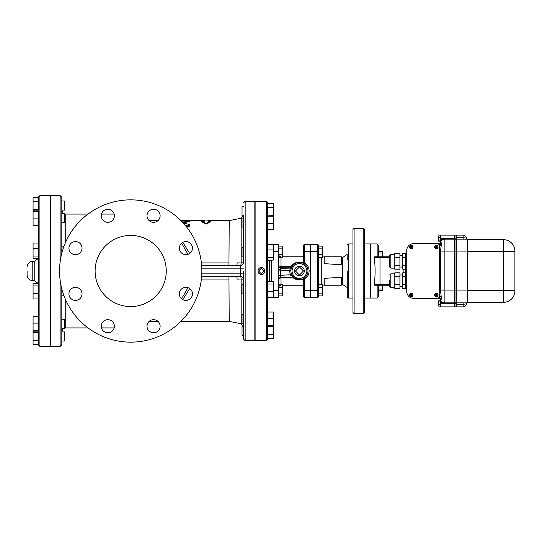 <?xml version="1.0" encoding="UTF-8"?>
<svg xmlns="http://www.w3.org/2000/svg" width="542" height="542" viewBox="0 0 542 542"><rect width="100%" height="100%" fill="white"/><g stroke="black" fill="none" stroke-linecap="round" stroke-linejoin="round"><path stroke-width="0.81" d="M59.545 271A71.151 71.151 0 0 0 166.265 332.619A71.151 71.151 0 0 0 166.265 209.381A71.151 71.151 0 0 0 59.545 271M148.935 321.589A6.545 6.545 0 0 1 159.89 324.522A6.545 6.545 0 0 1 151.868 332.537A6.545 6.545 0 0 1 148.935 321.589M107.824 319.672A6.545 6.545 0 0 1 113.488 329.489A6.545 6.545 0 0 1 102.153 329.489A6.545 6.545 0 0 1 107.824 319.672M80.108 289.245A6.545 6.545 0 0 1 77.174 300.193A6.545 6.545 0 0 1 69.152 292.179A6.545 6.545 0 0 1 80.108 289.245M82.025 248.128A6.545 6.545 0 0 1 72.201 253.798A6.545 6.545 0 0 1 72.201 242.457A6.545 6.545 0 0 1 82.025 248.128M112.451 220.411A6.545 6.545 0 0 1 101.496 217.477A6.545 6.545 0 0 1 109.518 209.463A6.545 6.545 0 0 1 112.451 220.411M153.562 222.328A6.545 6.545 0 0 1 147.898 212.511A6.545 6.545 0 0 1 159.233 212.511A6.545 6.545 0 0 1 153.562 222.328M181.279 252.755A6.545 6.545 0 0 1 184.212 241.807A6.545 6.545 0 0 1 192.234 249.821A6.545 6.545 0 0 1 181.279 252.755M179.361 293.872A6.545 6.545 0 0 1 189.185 288.202A6.545 6.545 0 0 1 189.185 299.543A6.545 6.545 0 0 1 179.361 293.872M187.952 287.653L181.651 298.845M181.651 243.155L187.952 254.347M95.121 271A35.576 35.576 0 0 1 148.481 240.194A35.576 35.576 0 0 1 148.481 301.806A35.576 35.576 0 0 1 95.121 271M182.817 299.638L189.707 288.54M189.707 253.46L182.817 242.362M228.941 265.309L201.617 265.309L236.556 265.309L228.941 265.309L229.219 220.628L207.959 220.628M243.453 215.465L243.453 262.524A2.845 0.434 0 0 1 241.163 262.951L237.118 262.897A2.845 0.562 90 0 1 236.556 265.309L240.607 265.336L240.607 273.846L201.787 273.846M180.94 321.372L229.219 321.372L228.941 276.691L201.617 276.691L240.607 276.664A2.845 0.576 -91.7 0 1 241.163 279.049L241.163 323.764L243.453 326.555M228.941 276.691L236.556 276.691A2.845 0.562 90 0 1 237.118 279.103L241.163 279.049A2.845 0.434 180 0 1 243.453 279.476L243.453 273.846L240.607 273.846L240.607 276.664A2.845 2.818 180 0 1 243.453 279.476L243.453 315.044M239.157 279.103L237.118 279.103M182.444 222.173L189.829 220.899L189.829 221.475L188.934 221.786L182.918 222.681M185.195 225.262L188.04 225.96L189.829 225.059L189.693 226.028L188.731 226.529L185.886 226.102M210.723 221.177L210.723 221.759L206.17 224.144L201.617 221.759L201.617 221.177L206.17 223.534L210.723 221.177L207.959 221.177L207.959 220.059L210.723 220.106L210.723 220.628M204.375 220.628L188.819 220.628M60.115 279.984L60.115 346.419L50.44 346.419L50.44 195.581L60.115 195.581L60.115 262.016M440.334 306.061L438.342 306.061L438.342 300.83L440.334 300.83M440.334 304.502L438.342 304.502M440.334 301.894L438.342 301.894M440.334 235.939L438.342 235.939L438.342 241.17L440.334 241.17M440.334 237.498L438.342 237.498M440.334 240.106L438.342 240.106M467.658 239.693L503.518 239.693A11.382 11.382 0 0 1 514.9 251.082L514.9 290.918A11.382 11.382 0 0 1 503.518 302.307L467.658 302.307M463.105 302.876L463.105 304.204L456.276 304.204L456.276 235.14L463.105 235.14A3.415 3.415 0 0 1 466.52 238.555L466.52 239.124L466.52 238.555A3.415 0.759 180 0 0 463.105 237.796L463.105 239.124M466.52 303.445A3.415 3.415 0 0 1 463.105 306.86L463.105 304.204A3.415 0.759 0 0 0 466.52 303.445L466.52 302.876M456.276 304.204L456.276 306.86L463.105 306.86M456.276 302.876L467.658 302.876L467.658 239.124L456.276 239.124M454.853 303.445L454.853 306.86L455.991 306.86L455.991 235.14L454.853 235.14L454.853 303.445L455.991 303.445M454.853 302.876L455.991 302.876M454.853 239.124L455.991 239.124M440.334 300.668A5.122 5.122 0 0 0 444.887 303.445L444.887 302.876L442.272 302.05A4.553 4.553 0 0 1 440.538 299.665A4.553 4.553 0 0 0 444.887 302.876A4.553 4.553 0 0 1 440.538 299.665L440.334 306.86L454.569 306.86L454.569 238.555L444.887 238.555L444.887 239.124L443.627 239.307M440.334 242.782L440.334 242.274L440.334 242.782M440.334 241.332L440.334 238.555L444.887 238.555A5.122 5.122 0 0 0 440.334 241.332L440.538 242.335A4.553 4.553 0 0 1 444.887 239.124L454.569 239.124M440.334 238.555L440.334 235.14L454.569 235.14L454.569 238.555M440.334 245.628L440.334 243.676M441.215 299.292L441.215 296.555L439.677 297.185L439.677 298.324A1.904 1.768 90 0 1 441.215 299.292L440.538 299.665A1.904 1.904 0 0 0 438.715 298.324A1.904 1.904 0 0 1 440.538 299.665A4.553 4.553 0 0 0 444.887 302.876L454.569 302.876M389.678 280.675L389.678 286.366L390.816 287.504L390.816 273.846L389.678 274.984M399.921 284.618L399.921 272.789L394.8 272.789L394.8 288.561L399.921 288.561L399.921 284.618L394.8 284.618M399.921 276.732L394.8 276.732M405.612 276.732L402.767 276.732L402.767 288.561L405.612 288.561M405.612 284.618L402.767 284.618M405.612 272.789L402.767 272.789L402.767 276.732M389.678 261.325L389.678 255.634L389.678 267.016L390.816 268.154L390.816 254.496L389.678 255.634M399.921 265.268L399.921 253.439L394.8 253.439L394.8 269.211L399.921 269.211L399.921 265.268L394.8 265.268M399.921 257.382L394.8 257.382M405.612 257.382L402.767 257.382L402.767 269.211L405.612 269.211M405.612 265.268L402.767 265.268M405.612 253.439L402.767 253.439L402.767 257.382M406.751 253.358L405.612 253.358L405.612 288.642L406.751 288.642M410.165 294.767L410.612 294.767L410.165 294.767M410.612 294.767L411.161 294.767L411.161 294.211A0.711 0.711 0 0 0 410.612 294.767M411.161 296.047L411.161 295.6L411.161 296.047M411.161 295.6L411.161 295.051L410.612 295.051A0.711 0.711 0 0 0 411.161 295.6M411.446 293.771L411.446 294.211L411.446 293.771M411.446 294.211L411.446 294.767L412.001 294.767A0.711 0.711 0 0 0 411.446 294.211M411.446 295.6L411.446 295.051L412.001 295.051A0.711 0.711 0 0 1 411.446 295.6M409.738 294.909A1.565 1.565 0 0 0 412.089 296.264A1.565 1.565 0 0 0 412.089 293.554A1.565 1.565 0 0 0 409.738 294.909M409.63 294.909A1.68 1.68 0 0 1 412.144 293.452A1.68 1.68 0 0 1 412.144 296.359A1.68 1.68 0 0 1 409.63 294.909M409.596 294.909A1.707 1.707 0 0 1 412.157 293.425A1.707 1.707 0 0 1 412.157 296.386A1.707 1.707 0 0 1 409.596 294.909M410.165 246.949L410.612 246.949L410.165 246.949M410.612 246.949L411.161 246.949L411.161 246.4A0.711 0.711 0 0 0 410.612 246.949M411.161 248.229L411.161 247.789L411.161 248.229M411.161 247.789L411.161 247.233L410.612 247.233A0.711 0.711 0 0 0 411.161 247.789M411.446 245.953L411.446 246.4L411.446 245.953M411.446 246.4L411.446 246.949L412.001 246.949A0.711 0.711 0 0 0 411.446 246.4M411.446 247.789L411.446 247.233L412.001 247.233A0.711 0.711 0 0 1 411.446 247.789M409.738 247.091A1.565 1.565 0 0 0 412.089 248.446A1.565 1.565 0 0 0 412.089 245.736A1.565 1.565 0 0 0 409.738 247.091M409.63 247.091A1.68 1.68 0 0 1 412.144 245.641A1.68 1.68 0 0 1 412.144 248.548A1.68 1.68 0 0 1 409.63 247.091M409.596 247.091A1.707 1.707 0 0 1 412.157 245.614A1.707 1.707 0 0 1 412.157 248.575A1.707 1.707 0 0 1 409.596 247.091M435.212 294.767L435.653 294.767L435.212 294.767M435.653 294.767L436.208 294.767L436.208 294.211A0.711 0.711 0 0 0 435.653 294.767M436.208 296.047L436.208 295.6L436.208 296.047M436.208 295.6L436.208 295.051L435.653 295.051A0.711 0.711 0 0 0 436.208 295.6M436.493 293.771L436.493 294.211L436.493 293.771M436.493 294.211L436.493 294.767L437.048 294.767A0.711 0.711 0 0 0 436.493 294.211M436.493 295.6L436.493 295.051L437.048 295.051A0.711 0.711 0 0 1 436.493 295.6M434.786 294.909A1.565 1.565 0 0 0 437.137 296.264A1.565 1.565 0 0 0 437.137 293.554A1.565 1.565 0 0 0 434.786 294.909M434.67 294.909A1.68 1.68 0 0 1 437.191 293.452A1.68 1.68 0 0 1 437.191 296.359A1.68 1.68 0 0 1 434.67 294.909M434.643 294.909A1.707 1.707 0 0 1 437.204 293.425A1.707 1.707 0 0 1 437.204 296.386A1.707 1.707 0 0 1 434.643 294.909M435.212 246.949L435.653 246.949L435.212 246.949M435.653 246.949L436.208 246.949L436.208 246.4A0.711 0.711 0 0 0 435.653 246.949M436.208 248.229L436.208 247.789L436.208 248.229M436.208 247.789L436.208 247.233L435.653 247.233A0.711 0.711 0 0 0 436.208 247.789M436.493 245.953L436.493 246.4L436.493 245.953M436.493 246.4L436.493 246.949L437.048 246.949A0.711 0.711 0 0 0 436.493 246.4M436.493 247.789L436.493 247.233L437.048 247.233A0.711 0.711 0 0 1 436.493 247.789M434.786 247.091A1.565 1.565 0 0 0 437.137 248.446A1.565 1.565 0 0 0 437.137 245.736A1.565 1.565 0 0 0 434.786 247.091M434.67 247.091A1.68 1.68 0 0 1 437.191 245.641A1.68 1.68 0 0 1 437.191 248.548A1.68 1.68 0 0 1 434.67 247.091M434.643 247.091A1.707 1.707 0 0 1 437.204 245.614A1.707 1.707 0 0 1 437.204 248.575A1.707 1.707 0 0 1 434.643 247.091M439.196 245.384L439.196 296.616A1.707 1.707 0 0 1 437.489 298.324L413.587 298.324A6.829 6.829 0 0 1 406.751 291.494L406.751 250.506A6.829 6.829 0 0 1 413.587 243.676L437.489 243.676A1.707 1.707 0 0 1 439.196 245.384M347.151 254.069L347.198 258.338M347.273 259.76L346.988 254.069L347.273 259.76M347.273 287.931L347.259 282.287M347.226 283.981L347.259 284.564M382.279 289.035L378.296 289.035L378.296 290.485L382.279 290.485L382.279 285.228L389.678 285.228L374.881 285.228A0.569 0.569 0 0 1 374.312 284.658L374.312 283.629C375.362 275.207 375.362 266.793 374.312 258.371L374.312 257.342L389.678 257.342M347.273 271L347.273 296.901L347.273 271M374.312 257.342A0.569 0.569 0 0 1 374.881 256.772L389.678 256.772L382.279 256.772L382.279 251.515L378.296 251.515L378.296 252.965L382.279 252.965M377.157 285.228L377.157 298.039L378.296 296.901L378.296 285.228M378.296 256.772L378.296 245.099L377.157 243.961L377.157 256.772M439.677 243.676L439.677 244.815L441.215 245.445L441.215 242.708A1.904 1.768 90 0 1 439.677 243.676L413.587 243.676M406.751 250.506L406.751 291.494M413.587 298.324L439.677 298.324M441.215 242.708L440.538 242.335A4.553 4.553 0 0 1 444.887 239.124A4.553 4.553 0 0 0 440.538 242.335A1.904 1.904 0 0 1 438.715 243.676A1.904 1.904 0 0 0 440.538 242.335M439.481 243.676L439.481 251.082L440.538 251.082L441.215 245.445M441.215 296.555L440.538 290.918L439.481 290.918L439.481 298.324M439.481 251.082L439.481 290.918M377.157 298.039L370.322 298.039L370.322 243.961L377.157 243.961M364.346 271L364.346 229.449L363.208 228.311L363.208 313.689L364.346 312.551L364.346 271M354.102 228.311L352.964 229.449L352.964 312.551L354.102 313.689L354.102 228.311L363.208 228.311M364.346 298.039L370.037 298.039L370.037 243.961L364.346 243.961M341.297 264.774L324.218 263.629L324.218 256.772L341.297 256.772L341.297 264.774M324.218 278.371L324.218 285.228L341.297 285.228L341.297 277.226L324.218 278.371M310.559 251.678L317.388 251.678L317.388 244.53L310.559 244.53L310.559 297.47L317.388 297.47A1.138 1.138 0 0 0 318.527 296.332A1.138 1.138 0 0 1 317.388 297.47A1.138 1.138 0 0 0 318.527 296.332L318.527 245.668A1.138 1.138 0 0 0 317.388 244.53A1.138 1.138 0 0 1 318.527 245.668M322.51 248.886L318.527 248.886L318.527 246.095L322.51 246.095L322.51 254.476L318.527 254.476M318.527 295.905L318.527 293.114L322.51 293.114L322.51 295.905L318.527 295.905M61.822 222.599L61.822 213.487L64.383 213.487L64.383 222.599L61.822 222.599M38.767 197.654L33.076 197.654L33.076 209.483L38.767 209.483L38.767 210.838L33.076 210.838L33.076 225.248L38.767 225.248M38.767 210.838L38.767 211.665L33.076 211.665M38.767 218.866L33.076 218.866M61.822 210.1L61.822 200.987L64.383 200.987L64.383 210.1L61.822 210.1M38.767 201.597L33.076 201.597M33.076 209.483L33.076 210.838M61.822 341.013L64.383 341.013L64.383 331.9L61.822 331.9M38.767 340.403L38.767 332.517L33.076 332.517L33.076 344.346L38.767 344.346L38.767 340.403L33.076 340.403M38.767 316.752L33.076 316.752L33.076 332.517M61.822 328.513L64.383 328.513L64.383 319.401L61.822 319.401M38.767 323.134L33.076 323.134M33.076 331.162L38.767 331.162L38.767 330.335L33.076 330.335M63.997 295.783L61.822 295.783L61.822 288.852L61.822 344.712L60.115 346.419M38.767 283.513L33.076 283.513L33.076 298.94L38.767 298.94M38.767 285.952L33.076 285.952M38.767 293.662L33.076 293.662M38.767 243.06L33.076 243.06L33.076 258.487L38.767 258.487L38.767 256.048L33.076 256.048M38.767 256.048L38.767 248.338L33.076 248.338M38.767 196.719L38.767 345.281L39.905 346.419L39.905 195.581L38.767 196.719M27.1 271L27.1 274.984C27.439 278.439 29.336 280.336 32.791 280.675L32.791 261.325C29.336 261.664 27.439 263.561 27.1 267.016M39.905 195.581L50.155 195.581L50.155 346.419L39.905 346.419M303.445 293.168L303.445 287.47M318.527 287.524L322.51 287.524L322.51 293.114M318.527 284.733L322.51 284.733L322.51 287.524M298.933 279.523L294.123 277.667A1.138 0.379 -51.3 0 0 293.412 277.992C296.271 280.011 299.462 280.458 302.992 279.34L303.445 280.248L303.445 296.332A1.138 1.138 0 0 0 304.584 297.47L310.275 297.47L310.275 244.53L304.584 244.53A1.138 1.138 0 0 0 303.445 245.668A1.138 1.138 0 0 1 304.584 244.53A1.138 1.138 0 0 0 303.445 245.668L303.445 254.53M318.527 257.267L322.51 257.267L322.51 254.476M278.744 245.099A0.569 0.569 0 0 0 278.175 244.53A0.569 0.569 0 0 1 278.744 245.099A0.569 0.569 0 0 0 278.175 244.53A0.569 0.569 0 0 1 278.744 245.099L278.744 296.901A0.569 0.569 0 0 1 278.175 297.47L271.908 297.47L271.908 297.016M271.908 281.583L271.908 260.079M271.908 244.645L278.175 244.53L278.175 251.678L278.744 251.678M278.744 287.524L282.728 287.524L282.728 295.905L278.744 295.905M278.744 293.114L282.728 293.114M278.744 284.733L282.728 284.733L282.728 287.524M278.744 254.476L282.728 254.476L282.728 246.095L278.744 246.095M278.744 248.886L282.728 248.886M278.744 257.267L282.728 257.267L282.728 254.476M299.462 275.024L295.437 271L299.462 266.976L303.486 271L299.462 275.024M294.624 271A4.837 4.837 0 0 1 301.88 266.813A4.837 4.837 0 0 1 301.88 275.187A4.837 4.837 0 0 1 294.624 271M278.744 275.512L278.744 276.461A2.276 0.684 0 0 1 280.444 275.797L280.424 275.329L278.744 275.512L278.744 270.973L280.377 270.79L281.02 268.304A2.276 2.27 -0 0 1 278.744 266.034M302.992 262.66L303.445 261.752A1.138 1.138 0 0 1 301.969 262.843L302.992 262.66C298.012 261.298 294.096 262.504 291.244 266.264L292.213 266.488L291.84 267.152A1.138 1.131 -153.2 0 1 290.824 267.775L289.496 270.58L290.444 275.092L293.798 277.389L291.765 274.692L280.424 275.329L280.377 270.79L290.925 270.715M296.901 262.856L297.761 262.633M303.445 280.248A1.138 1.138 0 0 0 301.989 279.157A1.138 1.138 0 0 1 303.445 280.248L304.584 279.191A9.661 9.661 0 0 0 304.584 262.809L303.981 263.771L303.005 263.236A1.138 0.515 114.6 0 0 304.028 262.199L303.445 261.752L303.445 251.678L304.584 251.678L304.584 244.53A1.138 1.138 0 0 0 303.445 245.668L303.445 251.678M291.183 268.913L291.711 267.423A1.138 1.131 24.8 0 1 290.675 268.08L281.02 268.304L281.02 266.264L291.244 266.264L290.824 267.775L281.02 267.775A2.276 2.27 -0 0 1 278.744 265.505A2.276 0.759 0 0 0 281.02 266.264L281.02 257.267M302.992 279.34L300.675 279.448M304.028 279.801A1.138 0.515 65.4 0 0 303.005 278.764L303.981 278.229L304.584 279.191L304.584 290.322L310.275 290.322M292.761 276.847L293.412 277.992L281.02 277.992A2.276 1.118 180 0 0 279.015 278.581M290.939 270.431L291.02 269.692M291.657 267.538L291.84 267.152M310.275 251.678L304.584 251.678L304.584 262.809L304.028 262.199M303.005 263.236A8.537 8.537 0 0 0 290.918 271A8.537 8.537 0 0 0 303.005 278.764M281.02 284.733L281.02 277.382L280.444 275.797M278.744 268.371A2.276 1.138 180 0 0 280.532 269.482M303.445 290.322L304.584 290.322L304.584 297.47A1.138 1.138 0 0 1 303.445 296.332M243.453 247.809L242.03 247.809L242.03 256.915L243.453 256.915M267.64 260.417L273.331 260.079L273.331 244.645L267.64 244.645L267.64 242.823L267.64 249.923L273.331 249.923M267.64 249.923L267.64 257.64L273.331 257.64M243.453 217.992L242.03 217.992L242.03 227.098L243.453 227.098M273.331 223.372L267.64 223.372L267.64 229.747L273.331 229.747L273.331 203.345L267.64 203.345L267.64 207.295L273.331 207.295M267.64 216.163L273.331 216.163M273.331 215.181L267.64 215.181L273.331 215.337M243.453 206.678L242.03 206.678L242.03 215.791L243.433 215.791M243.453 227.308L243.453 225.187M267.64 229.957L273.331 229.747M243.453 257.254L243.453 248.148M243.453 324.008L243.453 314.902M243.433 326.209L242.03 326.209L242.03 335.322L243.453 335.322M267.64 338.655L273.331 338.655L273.331 312.043L267.64 312.043M267.64 334.705L273.331 334.705M267.64 326.819L273.331 326.819M243.453 314.692L242.03 314.692L242.03 323.798L243.453 323.798M273.331 325.627L267.64 325.627L267.64 326.453L273.331 326.453M267.64 325.627L267.64 318.425L273.331 318.425M243.453 227.159L243.453 252.409M243.453 284.746L242.03 284.746L242.03 293.852L243.453 293.852M243.453 271L243.453 339.021L243.453 271M273.331 291.738L267.64 291.738L267.64 299.177L267.64 297.016L273.331 297.016L273.331 281.583L267.64 281.583L267.64 284.022L273.331 284.022M267.64 291.738L267.64 284.022M261.38 273.818L258.561 271L261.38 268.182L264.198 271L261.38 273.818M261.38 274.415A3.415 3.415 0 0 1 257.965 271A3.415 3.415 0 0 1 261.38 267.585A3.415 3.415 0 0 1 264.794 271A3.415 3.415 0 0 1 261.38 274.415M267.64 242.823A1.707 1.707 0 0 0 269.347 244.53L271.623 244.53L269.347 244.53A1.707 1.707 0 0 1 267.64 242.823M267.64 299.177A1.707 1.707 0 0 1 269.347 297.47A1.707 1.707 0 0 0 267.64 299.177M267.64 271L267.64 202.41L266.501 201.272L266.501 340.728L267.64 339.59L267.64 271M266.501 340.728L255.119 340.728L255.119 201.272L266.501 201.272M269.347 297.016L269.347 297.47L271.623 297.47L271.623 297.016M271.623 281.583L271.623 260.079M201.617 220.628L201.617 220.106L204.375 220.059L204.375 221.177L201.617 221.177M206.17 223.534L206.17 224.144M189.422 220.384C191.739 220.255 191.739 220.167 189.422 220.106L180.364 220.059M188.934 221.786L188.934 221.204C190.35 220.79 189.747 220.594 187.139 220.635L181.543 221.238M189.829 225.059L188.934 224.347L183.243 223.033M237.118 262.897L239.157 262.897M229.219 220.628L241.163 218.236L241.163 262.951A2.845 0.576 -88.3 0 1 240.607 265.336A2.845 2.818 -0 0 0 243.453 262.524M245.16 201.272L245.16 340.728L254.835 340.728L254.835 201.272L245.16 201.272L243.453 202.979M61.822 253.148L61.822 197.288L60.115 195.581M229.219 262.917L201.38 262.917M201.787 268.154L243.453 268.154M201.38 279.083L229.219 279.083M88 327.917L65.236 327.917L65.236 298.886M65.236 243.114L65.236 214.083L88 214.083M467.658 251.651L503.518 251.651L503.518 239.693A11.382 11.382 0 0 1 514.9 251.082M467.658 290.349L503.518 290.349L503.518 251.651L514.9 251.651M514.9 290.918A11.382 11.382 0 0 1 503.518 302.307L503.518 290.349L514.9 290.349M463.105 235.14L463.105 237.796L456.276 237.796M456.276 290.918L467.658 290.918M456.276 251.082L467.658 251.082M454.853 290.918L455.991 290.918M454.853 251.082L455.991 251.082M454.853 238.555L455.991 238.555M454.569 303.445L440.334 303.445M406.751 280.675L405.612 280.675M406.751 261.325L405.612 261.325M346.988 254.598L342.571 257.565L342.571 284.435L346.988 287.402M403.905 269.211L403.905 272.789M380.003 256.772L380.003 285.228M389.678 284.658L374.312 284.658M439.481 244.815L439.481 245.336L441.08 245.885M441.08 296.115L439.481 296.664L439.481 297.185M444.887 302.876L444.887 290.918L440.538 290.918L440.538 251.082L444.887 251.082L444.887 239.124M454.569 290.918L444.887 290.918L444.887 251.082L454.569 251.082M321.277 284.733L321.277 257.267M352.964 298.039L348.411 298.039L348.411 243.961L347.273 245.099M38.435 258.487L34.214 261.325L34.214 280.675L38.435 283.513M310.559 290.322L317.388 290.322L317.388 251.678L318.527 251.678M317.388 297.47L317.388 290.322L318.527 290.322M273.331 251.678L278.175 251.678L278.175 290.322L278.744 290.322M273.331 290.322L278.175 290.322L278.175 297.47M303.981 263.771A8.53 8.53 0 0 1 303.981 278.229M299.462 278.398A7.398 7.398 0 0 1 292.477 268.554A7.398 7.398 0 0 1 304.082 265.221A7.398 7.398 0 0 1 299.462 278.398M281.02 277.375L292.978 277.097M269.347 281.583L269.347 260.079M189.422 220.106L189.422 220.628M187.139 225.838L187.139 226.481M157.966 321.372L149.158 321.372M101.503 327.917L114.145 327.917M101.503 214.083L114.145 214.083M187.254 220.628L180.94 220.628M157.966 220.628L149.158 220.628M394.8 273.846L390.816 273.846M394.8 287.504L390.816 287.504M402.767 274.984L399.921 274.984M402.767 286.366L399.921 286.366M394.8 254.496L390.816 254.496M394.8 268.154L390.816 268.154M402.767 255.634L399.921 255.634M402.767 267.016L399.921 267.016M347.151 287.931L347.273 288.988M354.102 313.689L363.208 313.689M342.571 257.565L341.297 257.525M324.218 256.955L322.51 256.901M342.571 284.435L341.297 284.475M324.218 285.045L322.51 285.099M348.411 298.039L347.273 296.901M352.964 243.961L348.411 243.961M61.822 246.217L63.997 246.217M34.214 261.325L32.791 261.325M34.214 280.675L32.791 280.675M281.02 285.228C279.638 285.363 278.879 286.122 278.744 287.504M282.728 285.228L303.445 285.228M282.728 256.772L303.445 256.772M281.02 256.772C279.638 256.637 278.879 255.878 278.744 254.496M293.019 277.104L280.966 277.389C279.896 277.287 279.15 278.046 278.744 279.658M241.163 218.236L243.453 215.445M207.965 220.059L204.375 220.059M191.218 220.215L191.218 220.628M245.16 340.728L243.453 339.021M65.236 327.917L64.383 328.025M63.319 328.513L61.822 331.331M65.236 214.083L64.383 213.975M63.319 213.487L61.822 210.669M229.219 321.372L241.163 323.764"/></g></svg>
